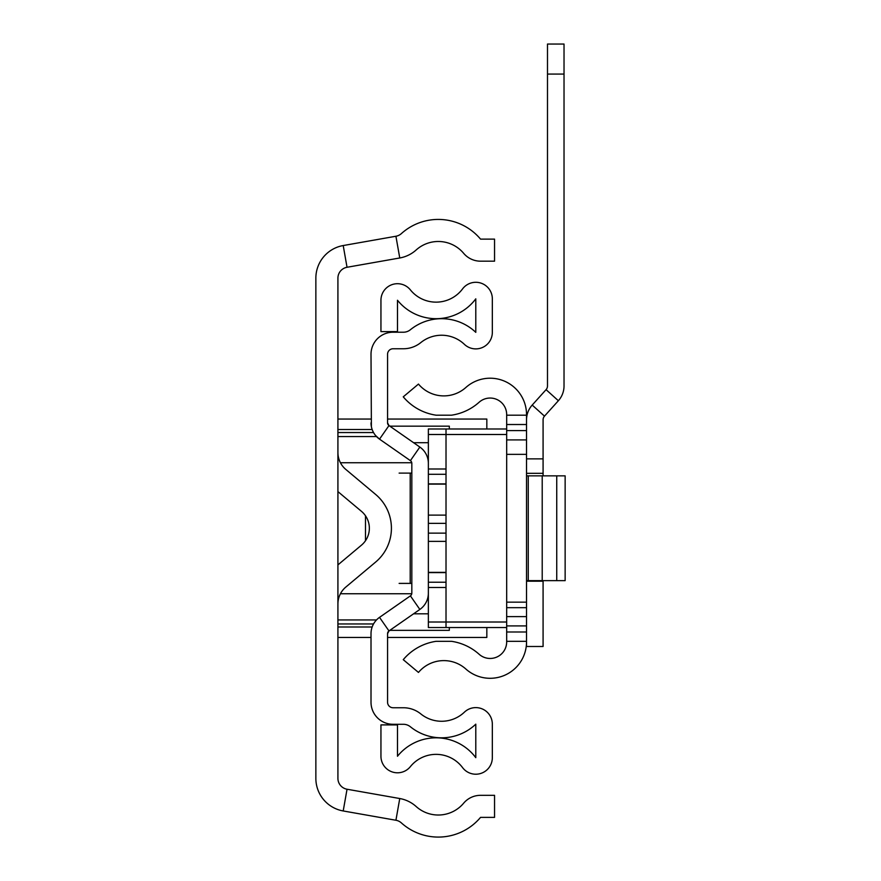 <?xml version="1.0" encoding="UTF-8"?>
<svg xmlns="http://www.w3.org/2000/svg" width="881" height="881" viewBox="0 0 881 881"><rect width="100%" height="100%" fill="white"/><g stroke="black" fill="none" stroke-linecap="round" stroke-linejoin="round"><path stroke-width="1.32" d="M395.921 236.251L343.205 245.546A33.093 33.093 0 0 0 315.861 278.132L315.861 778.375A33.093 33.093 0 0 0 343.205 810.961L395.921 820.255A11.035 11.035 0 0 1 401.395 822.92A55.151 55.151 0 0 0 480.541 817.381L494.549 817.381L494.549 795.323L480.541 795.323A22.058 22.058 0 0 0 463.637 803.208A33.093 33.093 0 0 1 416.151 806.522A33.093 33.093 0 0 0 399.754 798.527L347.037 789.233A11.035 11.035 0 0 1 337.919 778.375L337.919 278.132A11.035 11.035 0 0 1 347.037 267.273L399.754 257.979A33.093 33.093 0 0 0 416.151 249.984A33.093 33.093 0 0 1 463.637 253.299A22.058 22.058 0 0 0 480.541 261.183L494.549 261.183L494.549 239.125L480.541 239.125A55.151 55.151 0 0 0 401.395 233.586A11.035 11.035 0 0 1 395.921 236.251L399.754 257.979M337.919 491.598L361.474 511.354A22.058 22.058 0 0 1 361.474 545.152L337.919 564.908M337.919 603.981A22.058 22.058 0 0 1 345.815 587.076L375.647 562.056A44.116 44.116 0 0 0 375.647 494.45L345.815 469.43A22.058 22.058 0 0 1 337.919 452.526M365.494 515.781L365.494 540.725M486.83 627.525L486.83 637.448L387.563 637.448M387.563 419.059L486.83 419.059L486.83 428.981M506.674 454.354L526.53 454.354L526.53 414.599A36.396 36.396 0 0 0 465.873 387.475A33.093 33.093 0 0 1 418.464 384.072L403.256 396.835A52.937 52.937 0 0 0 436.15 415.193L451.468 415.193L436.15 415.193M526.53 458.88L543.081 458.88L543.081 473.328L526.53 473.328L526.53 454.354L526.53 607.67L506.674 607.67M436.15 641.313L451.468 641.313L436.15 641.313A52.937 52.937 0 0 0 403.256 659.671L418.464 672.434A33.093 33.093 0 0 1 465.873 669.031A36.396 36.396 0 0 0 526.53 641.908L526.53 607.67M556.737 580.645L526.53 580.645L526.53 475.861L565.139 475.861L565.139 580.645L556.737 580.645L556.737 475.861M525.461 602.152L506.674 602.152M451.468 641.313A52.937 52.937 0 0 1 479.099 654.242A16.541 16.541 0 0 0 506.674 641.908L506.674 414.599A16.541 16.541 0 0 0 479.099 402.265A52.937 52.937 0 0 1 451.468 415.193M506.674 434.498L446.017 434.498L446.017 428.981L506.674 428.981M387.86 632.272L387.563 633.659L388.973 630.939L419.852 609.443A19.856 19.856 0 0 0 428.364 593.155L428.364 434.498L446.017 434.498L446.017 622.008L506.674 622.008M446.017 627.525L506.674 627.525L446.017 627.525L446.017 622.008L428.364 622.008L428.364 627.525L446.017 627.525M387.915 424.345L388.973 425.567L387.563 422.847L388.973 425.567A3.304 3.304 0 0 1 387.563 422.847L387.563 354.272A5.517 5.517 0 0 1 393.069 348.755L403.421 348.755A27.575 27.575 0 0 0 420.777 342.61A33.093 33.093 0 0 1 464.397 344.339A16.541 16.541 0 0 0 492.336 332.346L492.336 298.835A16.541 16.541 0 0 0 462.558 288.913A33.093 33.093 0 0 1 410.348 289.849A16.541 16.541 0 0 0 380.944 300.256L380.944 331.608L397.485 331.608L397.485 300.256A49.633 49.633 0 0 0 475.795 298.835L475.795 332.346A49.633 49.633 0 0 0 410.359 329.758A11.035 11.035 0 0 1 403.421 332.214L393.069 332.214A22.058 22.058 0 0 0 371.011 354.272L371.386 426.69M375.57 435.511L379.524 439.145A19.856 19.856 0 0 1 371.011 422.847M449.321 627.525L449.321 630.344L390.867 630.344A3.304 3.304 0 0 0 387.563 633.659L387.563 702.234A5.517 5.517 0 0 0 393.069 707.751L403.421 707.751A27.575 27.575 0 0 1 420.777 713.896A33.093 33.093 0 0 0 464.397 712.167A16.541 16.541 0 0 1 492.336 724.16L492.336 757.671A16.541 16.541 0 0 1 462.558 767.593A33.093 33.093 0 0 0 410.348 766.657A16.541 16.541 0 0 1 380.944 756.25L380.944 724.898L397.485 724.898L397.485 756.25A49.633 49.633 0 0 1 475.795 757.671L475.795 724.16A49.633 49.633 0 0 1 410.359 726.748A11.035 11.035 0 0 0 403.421 724.292L393.069 724.292A22.058 22.058 0 0 1 371.011 702.234L371.011 633.659A19.856 19.856 0 0 1 379.524 617.361L410.403 595.864A3.304 3.304 0 0 0 411.823 593.155L411.823 463.351A3.304 3.304 0 0 0 410.403 460.642L379.524 439.145L388.973 425.567A3.304 3.304 0 0 0 390.867 426.162L449.321 426.162L449.321 428.981M428.364 463.351A19.856 19.856 0 0 0 419.852 447.063L388.973 425.567M379.524 617.361L388.973 630.939L387.871 632.25M411.823 473.108L410.205 473.108L410.205 583.398L411.823 583.398M399.126 473.108L410.205 473.108M410.205 583.398L399.126 583.398M428.364 442.703L413.596 442.703M428.364 613.804L413.596 613.804M489.032 428.981L428.364 428.981L428.364 434.498M428.364 622.008L428.364 593.155M446.017 572.375L428.364 572.375M428.364 484.132L446.017 484.132M564.027 44.05L564.027 74.081L547.486 74.081L547.486 44.05L564.027 44.05M543.081 458.88L543.081 419.83A5.517 5.517 0 0 1 544.491 416.14L558.367 400.734A22.058 22.058 0 0 0 564.027 385.966L564.027 74.081M526.53 419.83A22.058 22.058 0 0 1 532.201 405.073L546.077 389.655A5.517 5.517 0 0 0 547.486 385.966L547.486 74.081M543.081 473.328L543.081 475.861M543.081 580.645L543.081 646.489L526.53 646.489L526.53 641.908M526.53 602.152L526.53 581.207L543.081 581.207M526.53 580.645L526.53 581.207M526.53 473.328L526.53 475.861M343.205 245.546L347.037 267.273M343.205 810.961L347.037 789.233M395.921 820.255L399.754 798.527M411.768 462.756L340.44 462.756M340.44 593.75L411.768 593.75M337.919 619.949L376.495 619.949M376.495 436.558L337.919 436.558M337.919 623.957L373.544 623.957M373.544 432.549L337.919 432.549M372.167 626.997L337.919 626.997M337.919 429.51L372.167 429.51M506.674 641.313L526.53 641.313M506.674 415.193L526.53 415.193M506.674 439.905L526.53 439.905M506.674 430.589L526.53 430.589M506.674 424.51L526.53 424.51M506.674 616.601L526.53 616.601M506.674 631.996L526.53 631.996M506.674 625.917L526.53 625.917M542.211 580.645L542.211 475.861M528.259 580.645L528.259 475.861M410.403 460.642L419.852 447.063M410.403 595.864L419.852 609.443M428.364 541.386L446.017 541.386M428.364 572.606L446.017 572.606M446.017 582.231L428.364 582.231M428.364 587.506L446.017 587.506M446.017 469L428.364 469M428.364 474.275L446.017 474.275M446.017 483.9L428.364 483.9M446.017 515.121L428.364 515.121M446.017 533.137L428.364 533.137M428.364 523.369L446.017 523.369M546.077 389.655L558.367 400.734M532.201 405.073L544.491 416.14M337.919 637.448L371.011 637.448M337.919 419.059L371.011 419.059"/></g></svg>
